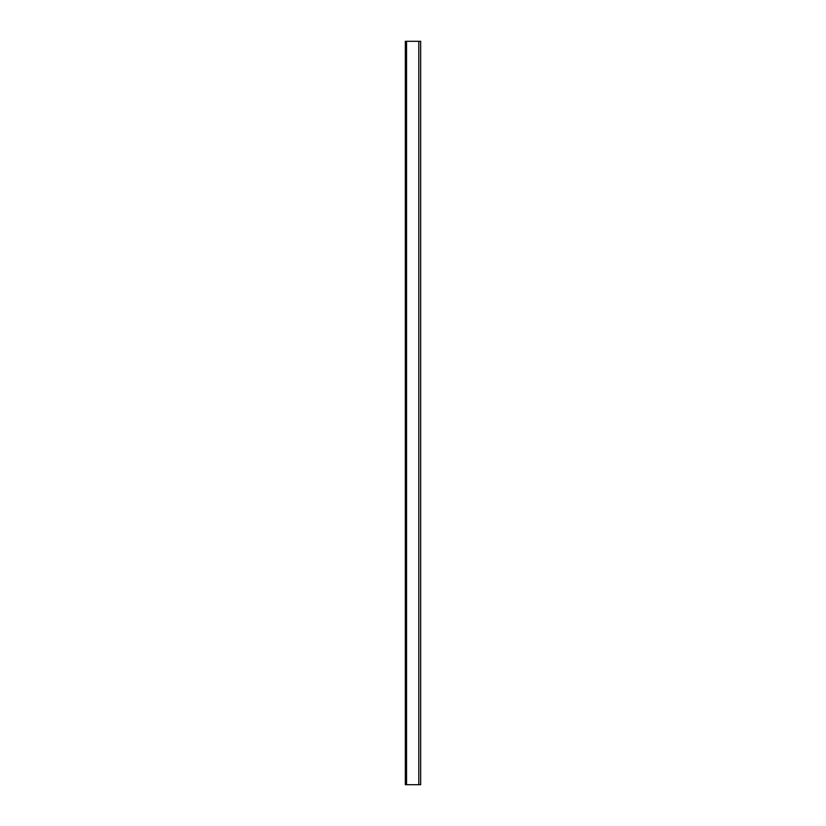 <?xml version="1.0" encoding="UTF-8"?>
<svg xmlns="http://www.w3.org/2000/svg" width="826" height="826" viewBox="0 0 826 826"><rect width="100%" height="100%" fill="white"/><g stroke="black" fill="none" stroke-linecap="round" stroke-linejoin="round"><path stroke-width="1.24" d="M406.547 784.7L420.671 784.7L420.671 41.3L405.329 41.3L405.329 784.7L406.547 784.7L406.547 41.3M418.803 41.3L418.803 784.7"/></g></svg>
